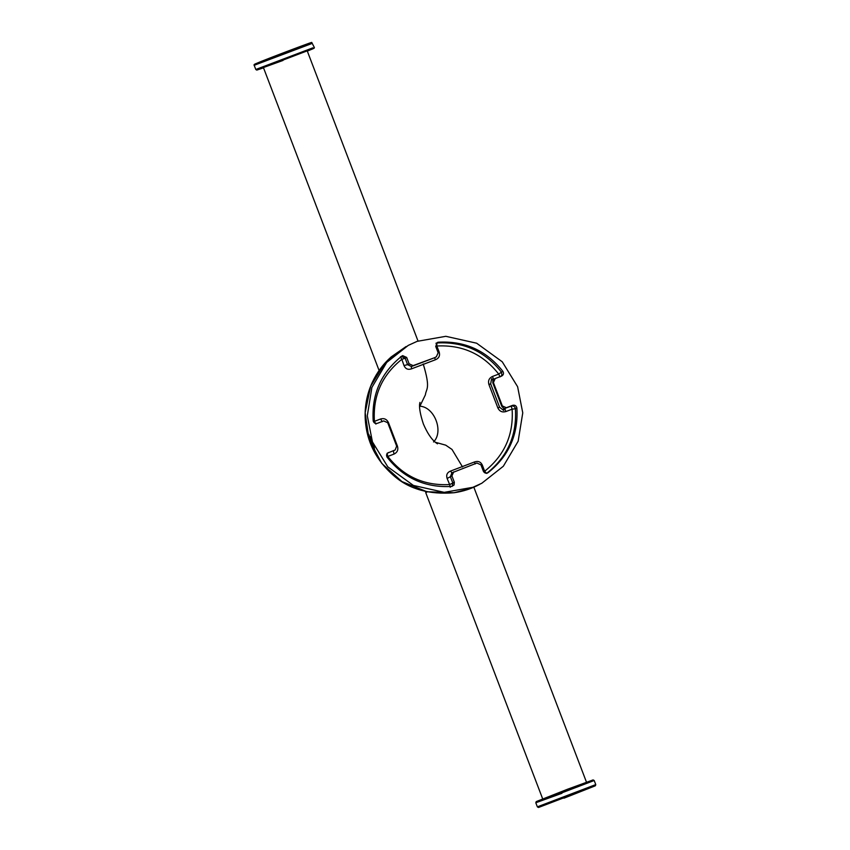 <?xml version="1.0" encoding="UTF-8"?>
<svg xmlns="http://www.w3.org/2000/svg" width="850" height="850" viewBox="0 0 850 850"><rect width="100%" height="100%" fill="white"/><g stroke="black" fill="none" stroke-linecap="round" stroke-linejoin="round"><path stroke-width="1.27" d="M418.019 341.02L307.222 50.862L263.543 67.501L283.029 60.435M427.401 491.853L425.733 492.618L542.778 799.138M370.016 436.433L374.425 447.993M370.526 442.935L374.861 450.351L368.751 434.286L370.526 442.935M436.847 342.986L438.334 342.199C464.812 340.754 486.338 350.476 502.892 371.365L501.426 372.151C484.904 351.188 463.377 341.466 436.847 342.986L436.029 343.177L436.826 346.014L436.847 342.986C463.377 341.466 484.904 351.188 501.426 372.151L498.716 374.096C482.917 354.004 462.283 344.643 436.826 346.014L439.216 352.155C440.183 355.746 438.94 358.275 435.466 359.741L411.453 368.868C407.968 370.016 405.482 368.911 403.994 365.543L401.827 359.316L405.195 358.243L401.179 356.426M373.458 421.706L374.404 421.356L373.341 421.441M386.856 456.79L387.791 456.439L387.079 453.294L395.207 449.947L396.642 446.091L387.717 422.737L383.701 420.92L377.389 423.321C375.126 423.821 373.724 422.939 373.182 420.676C371.609 394.092 381.183 372.544 401.922 356.044L402.666 355.629L406.683 357.446L409.105 363.789L413.121 365.606L434.594 357.712L436.348 356.777L438.143 352.761L435.721 346.407L437.506 342.391L438.334 342.199M419.624 406.321L419.889 406.204C434.531 406.948 443.955 431.672 433.553 441.957M400.435 356.83L401.827 359.316C381.947 375.169 372.81 395.845 374.404 421.356L380.619 418.976C384.2 417.998 386.824 419.231 388.493 422.673L387.802 422.939M396.737 446.377L397.439 446.112C398.501 449.777 397.354 452.434 394.028 454.081L387.791 456.439C403.591 476.531 424.203 485.902 449.65 484.553L447.121 478.476C446.027 474.948 447.153 472.483 450.489 471.091L474.502 461.964C478.114 460.743 480.728 461.784 482.332 465.088L484.638 471.251C504.56 455.366 513.719 434.669 512.114 409.179L505.835 411.581L504.858 408.521L506.345 407.734L502.329 405.918L493.414 382.564L495.199 378.537L493.351 379.493M408.266 345.387L417.159 341.339L445.836 336.313L476.648 343.209L502.254 361.803L517.618 386.729L522.761 412.856L518.149 441.224L503.338 466.236L481.78 483.267L472.897 487.305L444.221 492.341L413.397 485.435L387.791 466.841L372.438 441.915L367.296 415.799L371.896 387.419L386.707 362.419L408.266 345.387L384.901 363.184L370.685 386.144L365.171 412.632L369.017 439.471L381.788 463.409L401.912 481.567L426.976 491.757L453.996 492.745L470.751 488.453L481.78 483.267M503.965 408.723L503.752 410.476L499.609 407.256L490.663 383.839L491.598 378.664L492.915 379.78L493.712 379.334L492.915 379.78L492.809 382.882L501.723 406.236L503.965 408.723L511.201 406.109L512.114 409.179L515.408 408.754C517.044 435.37 507.461 456.918 486.646 473.408L484.638 471.251L483.576 471.633M493.712 379.334L492.426 376.476C489.058 378.144 487.879 380.821 488.909 384.498L497.866 407.947C499.556 411.379 502.212 412.59 505.835 411.581M388.184 452.668L388.535 452.508C386.516 453.634 386.059 455.228 387.154 457.279C403.718 478.168 425.234 487.889 451.722 486.455L454.07 484.999L454.336 482.237L451.913 475.894L447.121 478.476M506.345 407.734L512.656 405.333C514.919 404.834 516.322 405.716 516.874 407.979C518.436 434.562 508.863 456.099 488.134 472.611L487.741 472.855M516.874 407.979L515.408 408.754C517.055 435.381 507.461 456.928 486.646 473.408L488.134 472.611C486.094 473.705 484.5 473.237 483.363 471.197L480.941 464.854L476.924 463.038L451.594 472.961M453.698 471.867L451.913 475.894M387.079 453.294L394.846 450.107L393.359 450.904L394.028 454.081M401.922 356.044L402.666 355.629M502.892 371.365C503.986 373.416 503.529 375.009 501.511 376.136L495.199 378.537M497.866 407.947L488.909 384.498L490.663 383.839L499.609 407.256L497.866 407.947M492.426 376.476L498.716 374.096L500.044 376.922M403.994 365.543L407.543 364.629L411.368 366.541L434.594 357.712L435.466 359.741L411.453 368.868L411.368 366.541L413.121 365.606M475.171 463.973L474.502 461.964L450.489 471.091L451.945 472.802L450.351 476.723L452.848 483.034L449.65 484.553L450.234 487.241M387.791 456.439L386.994 457.034M481.185 465.492L482.332 465.088M397.439 446.112L388.493 422.673M380.619 418.976L382.213 421.717M374.404 421.356L375.923 424.097M439.216 352.155L438.079 352.612M436.826 346.014L435.731 346.439M503.752 410.476L503.678 408.595M492.734 380.035L491.598 378.664M504.05 408.68L501.723 406.236L502.329 405.918M493.414 382.564L492.809 382.882L493 379.727M409.105 363.789L407.543 364.629L405.195 358.243L406.683 357.446M453.974 492.745L453.985 492.745C429.42 494.764 409.541 489.239 394.347 476.181C375.275 459.839 365.532 439.599 365.118 415.469C365.096 403.846 367.508 392.764 372.364 382.234C376.89 372.523 383.159 364.087 391.17 356.936L406.119 346.524M462.538 466.947L452.009 449.448L445.729 445.166L435.317 442.266M419.889 406.204L425.393 394.836C426.169 388.301 430.865 389.332 423.226 363.991M515.408 408.754C514.856 406.491 513.453 405.609 511.201 406.109L512.656 405.333M501.426 372.151L501.925 374.882L501.022 376.327M452.104 486.391L452.848 483.034L454.336 482.237M312.874 47.834L255.786 69.488L254.235 65.407L255.531 64.77L311.312 43.743M255.786 69.488L256.817 70.093L263.521 67.83L258.262 69.413C267.58 65.301 324.658 43.786 312.375 49.024L307.317 51.106L312.418 49.013C314.139 48.365 314.734 47.759 314.181 47.196L311.78 42.5L255.999 63.591C254.224 64.281 253.629 64.887 254.235 65.407M256.041 63.58C265.349 59.458 322.426 37.953 310.144 43.191M561.722 792.359L536.509 801.486L567.641 789.204L536.169 801.678L535.819 802.804L537.381 806.894L538.496 807.479L595.074 785.91L563.943 798.192L595.414 785.719L595.765 784.593L537.54 806.778L563.518 797.374M561.956 793.284L535.978 802.697L594.203 780.513L595.765 784.593M263.426 67.586L379.1 370.504M586.479 782.17L473.843 487.199M437.474 443.838L435.636 442.531C431.29 439.057 427.199 432.873 423.374 423.959C416.957 404.558 420.697 401.646 419.9 402.528M453.985 492.745C463.038 491.47 471.58 488.686 479.634 484.415M426.519 492.224L425.074 491.332M567.641 789.204L593.088 779.918L594.203 780.513"/></g></svg>
